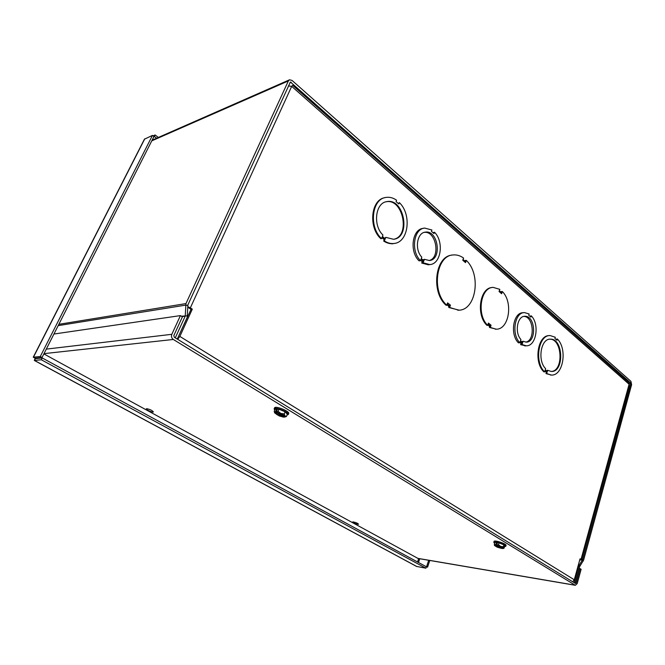 <?xml version="1.0" encoding="UTF-8"?>
<svg xmlns="http://www.w3.org/2000/svg" width="665" height="665" viewBox="0 0 665 665"><rect width="100%" height="100%" fill="white"/><g stroke="black" fill="none" stroke-linecap="round" stroke-linejoin="round"><path stroke-width="1" d="M581.601 559.323L582.681 559.481L578.675 566.006L574.103 582.631L575.075 583.222L579.631 566.613L583.629 560.096L631.617 384.669L630.952 381.378L292.06 80.44L289.541 79.792L288.369 80.931L185.959 303.589L185.219 316.149L175.277 337.853L177.264 339.075L187.173 317.396L187.912 304.853L290.406 82.003L630.553 382.824L630.777 383.929L629.107 383.963M582.681 559.481L630.777 383.929M391.918 243.88L393.472 243.581M178.045 337.363L191.021 309.35L189.06 308.086L190.348 307.887L192.301 309.159L179.858 336.424L574.286 579.78L572.673 581.75M525.633 345.842L520.62 344.636L521.044 343.34L519.98 342.467M529.772 316.166L531.269 315.833C539.864 324.354 536.198 346.473 526.19 345.8L522.058 344.545L522.474 343.248L520.304 341.453L519.889 342.749C511.152 334.47 514.685 312.134 524.552 312.608L529.14 313.996L528.733 315.268L530.861 317.097L531.269 315.833M519.889 342.749L518.451 342.849C509.723 334.578 513.255 312.276 523.122 312.741L523.696 312.691M429.507 264.62L428.343 264.811L421.718 263.049L422.233 261.661L420.613 260.323M433.006 232.708L434.503 232.218C444.237 241.794 441.045 264.163 429.765 264.579L423.14 262.808L423.655 261.428L421.02 259.242L420.504 260.63C410.646 251.37 413.58 228.818 424.627 228.078L431.926 229.99L431.427 231.345L433.996 233.565L434.503 232.218M420.504 260.63L419.083 260.871C409.233 251.628 412.159 229.109 423.214 228.369L423.522 228.311M177.671 339.325L179.858 336.424M446.448 305.26L446.099 305.285C430.762 292.126 435.143 256.141 451.984 255.127M459.091 310.148L448.883 307.529L448.892 306.341L448.642 307.055M394.461 243.407L393.323 243.606C390.064 243.988 386.847 243.141 383.68 241.054L384.237 239.633L381.901 237.729M383.68 241.054L384.387 240.913L384.944 239.491L382.117 237.181L381.56 238.602L380.854 238.743C368.194 227.463 370.895 199.733 384.736 197.705M398.335 203.565L399.349 202.601C412.034 214.579 408.51 242.459 394.029 243.473C390.771 243.856 387.554 242.999 384.387 240.913M574.286 579.78L580.046 558.816L581.011 559.431L629.107 384.245L629.298 385.476L581.443 559.922L579.922 559.273M551.376 375.043L545.982 373.572L546.372 372.292L544.884 371.078M544.643 371.868C534.095 362.375 538.426 334.67 550.179 335.576L555.317 337.263L554.934 338.51L556.946 340.239L557.328 338.992C567.677 348.834 563.172 376.207 551.235 375.043L546.697 373.547L547.087 372.267L545.034 370.588L544.643 371.868L543.928 371.893C533.438 362.467 537.653 334.919 549.34 335.625M556.389 339.765L556.613 339.042L557.328 338.992M487.32 325.368L486.988 325.385C475.808 315.135 479.756 287.588 492.283 287.504M496.364 329.183L489.573 327.488L489.573 326.357L489.34 327.047M448.883 307.529L449.631 307.471L450.446 305.177L448.892 306.341L447.005 304.828M465.849 260.53L465.109 261.694L465.525 262.625L465.542 260.58L466.323 260.422C481.518 274.57 476.132 310.48 458.584 310.181L449.631 307.471M449.274 306.465L450.446 305.177L447.595 302.874L446.764 305.16C431.261 291.777 436.074 255.36 453.148 254.953C456.739 254.62 460.197 255.643 463.53 258.02L462.757 260.248L463.58 258.236M449.34 307.105L449.523 305.634M447.337 303.88L447.595 302.874L446.772 305.168L446.099 305.285M489.573 327.488L490.321 327.446L491.061 325.235L489.573 326.357L487.877 324.969M501.917 291.677L501.219 292.816L501.634 293.722L501.61 291.719L502.374 291.578C513.422 302.359 508.991 329.757 496.123 329.183L490.321 327.446M489.939 326.473L491.061 325.235L488.426 323.074L487.661 325.276C476.423 314.894 480.596 287.18 493.214 287.396L499.772 289.333L499.058 291.503L499.814 289.524M490.03 327.097L490.188 325.675M487.661 325.276L486.988 325.385M488.185 324.071L487.678 325.293M547.087 372.267L546.372 372.292M545.982 373.572L546.697 373.547M545.633 368.651C537.204 360.671 540.861 338.41 550.379 339.158C563.504 338.385 564.427 372.483 551.252 371.452L547.686 370.339L547.295 371.619L545.242 369.931L545.633 368.651M546.73 371.153L546.971 370.363L547.686 370.339M551.293 371.452C563.962 371.004 562.316 338.402 549.664 339.208L550.379 339.158M192.301 309.159L191.021 309.35M187.738 307.562L190.348 307.887L187.763 306.656M288.377 85.951L291.677 86.359L292.725 85.361L628.159 382.018L629.107 384.245L291.677 86.359L190.34 307.887M291.927 86.076L291.453 86.275M580.287 560.038L581.443 559.922M384.944 239.491L384.237 239.633M382.957 235.036C372.699 225.468 375.343 202.875 386.772 201.628C404.337 197.738 411.361 237.771 393.489 239.275L385.775 237.347L385.226 238.768L382.4 236.449L382.957 235.036M381.56 238.602C368.726 227.172 371.727 199.035 385.816 197.455C389.499 196.832 393.098 197.754 396.606 200.232L396.066 201.611L398.809 203.972L399.349 202.601M384.736 238.361L385.775 237.347M393.771 239.234C410.721 236.142 402.998 197.971 386.066 201.803L385.816 201.852M521.584 341.652L523.106 341.278L522.69 342.575L520.52 340.779L520.936 339.474C514.402 332.799 517.279 315.925 524.835 316.291C535.574 315.401 536.913 342.641 526.106 342.109L523.106 341.278M525.724 342.101C535.524 340.738 533.679 316.216 523.787 316.432M521.044 343.34L522.474 343.248M520.62 344.636L522.058 344.545M422.907 259.865L424.436 259.325L423.921 260.705L421.286 258.527L421.801 257.139C414.428 249.716 416.88 232.675 425.342 232.135C438.185 229.807 442.366 259.849 429.332 260.514L424.436 259.325M429.075 260.539C440.903 258.012 436.215 230.597 424.204 232.384M422.233 261.661L423.655 261.428M421.718 263.049L423.14 262.808M35.411 358.651L35.977 358.119L35.187 358.202L34.322 360.447L41.313 359.765L425.891 568.193L416.531 566.422M416.938 566.58L34.447 360.43L35.345 358.659L42.219 357.961L426.365 566.763L425.891 568.193M42.219 357.961L41.313 359.765M425.8 566.455L426.614 566.605L428.701 560.279M426.315 566.896L427.578 567.129L429.773 560.462M426.614 566.605L427.578 567.129M33.25 357.213L144.413 139.209L152.451 135.402L40.282 356.507L33.25 357.221L35.187 358.202L42.061 357.471L40.282 356.507M152.451 135.402L153.956 136.541L42.061 357.471M35.195 358.177L33.425 357.221L144.77 138.835M36.716 358.526L35.86 358.111M156.641 138.195L154.355 136.475L155.111 134.978L153.083 135.884M153.881 136.682L154.355 136.475M158.37 137.439L155.111 134.978M146.782 408.709C150.082 409.399 152.268 410.455 153.349 411.876C153.1 412.865 145.71 409.723 146.292 408.867L146.782 408.709M353.373 521.934C356.132 522.59 357.853 523.355 358.551 524.236C356.299 524.195 354.304 523.455 352.558 522.025L353.373 521.934M171.828 334.312C171.088 336.432 171.587 338.144 173.316 339.466L575.375 585.308L577.212 583.554L581.119 569.282L580.163 568.683L576.256 582.964L575.533 583.513L174.321 337.263L173.823 335.542L182.41 316.848L180.431 315.601L171.828 334.312L46.292 349.125M53.94 334.029L180.431 315.601M418.011 558.45L43.873 353.905M580.163 568.683L579.107 568.517M274.695 410.172L274.138 408.917C274.728 406.456 289.566 412.375 288.269 414.553L286.989 415.076M274.138 408.917L274.554 407.894C275.144 405.426 289.982 411.344 288.676 413.53L288.269 414.553M276.349 412.101L277.13 410.172L276.125 410.172L275.343 412.092L274.213 411.352L275.086 409.216L278.968 409.216L285.11 411.768L287.313 414.287L286.449 416.423L285.027 415.974L284.637 417.171L284.213 416.922L284.811 416.282C283.357 414.528 280.688 413.248 276.798 412.441L280.846 413.439L285.027 415.974L284.246 413.913L280.846 413.439L278.095 411.361L276.374 412.184M284.595 415.916L284.055 416.332L277.962 412.649M275.875 412.408C276.216 413.938 278.61 415.243 283.041 416.315L276.283 412.242L275.435 412.541C275.476 414.187 278.07 415.642 283.207 416.905L283.697 417.13L284.022 416.315L284.213 416.922M283.207 416.905L283.041 416.315M283.623 417.163L279.192 415.916L274.695 412.915M275.343 412.092L275.792 412.441M275.368 412.184L274.687 412.89M285.618 416.847L286.449 416.423M276.125 410.172L276.939 410.662M274.213 411.352L274.57 412.641M278.095 411.361L278.968 409.216M284.246 413.913L285.11 411.768M494.602 543.33L493.787 542.299C493.962 540.612 506.58 544.801 505.799 546.289L504.536 546.638M493.787 542.299L494.062 541.426C494.236 539.731 506.846 543.912 506.065 545.408L505.799 546.289M496.755 545.159L497.262 543.496L496.19 543.347L495.683 545.001L494.353 544.153L494.918 542.308L499.049 542.889L503.929 544.884L504.644 546.289L504.087 548.126L502.316 548.575L503.081 548.018C502.175 547.029 500.163 546.156 497.054 545.4L500.72 546.422L503.521 548.118L503.372 546.738L500.72 546.422L498.484 544.735L496.772 545.225M502.856 547.727L501.917 547.927L498.151 545.657M501.917 547.927L502.033 548.401M495.683 545.001L500.845 547.777C497.686 546.971 495.866 546.123 495.383 545.25M495.982 545.242L495.034 545.342C495.093 546.256 497.063 547.229 500.961 548.243L500.845 547.777M500.961 548.243L497.329 547.22L494.519 545.533M495.699 545.076L494.502 545.491L494.353 544.153M496.19 543.347L497.129 543.92M501.244 548.417L501.501 547.677M498.484 544.735L499.049 542.889M503.372 546.738L503.929 544.884M291.245 82.219L289.799 82.851M628.832 382.865L630.553 382.824M185.219 316.149L182.035 316.607M187.522 315.842L181.387 316.199M187.796 305.368L185.602 305.144L58.196 325.626M58.852 324.321L185.959 303.589M578.675 566.006L578.093 565.915M579.772 566.289L579.099 565.034L578.367 564.926M583.213 561.061L582.54 559.805L581.509 559.656M288.369 80.931L151.761 140.864M465.184 260.431L464.943 261.121L463.114 259.55M501.26 291.561L501.036 292.243L499.382 290.813M449.141 307.538L449.648 307.479M449.615 306.05L447.304 303.988M463.547 258.028L462.757 260.248L465.525 262.625L466.306 260.414M466.123 260.381L465.458 260.422M463.073 259.957L465.093 261.686L463.048 259.924M489.822 327.504L490.338 327.463M490.271 326.074L488.152 324.154M499.789 289.35L499.058 291.503L501.634 293.722L502.358 291.561M502.2 291.536L501.518 291.553M501.476 292.7L499.307 291.17M499.332 291.204L501.202 292.808M419.748 558.75L418.501 562.49M417.554 561.975L418.684 558.567M173.316 339.466L44.006 353.639M417.587 558.317L575.075 585.183M575.192 582.789L576.256 582.964M152.102 140.19L289.358 79.867M446.373 305.268L446.855 305.21M447.445 303.572L446.872 305.202M457.869 310.256L458.584 310.181M487.744 325.326L487.254 325.368M488.301 323.714L487.761 325.318M495.408 329.25L496.123 329.183M550.52 375.068L551.235 375.043M292.608 85.486L291.578 86.317M393.323 243.606L394.029 243.473M386.066 201.803L386.772 201.628M524.161 316.357L524.835 316.291M524.751 345.891L526.19 345.8M424.478 232.309L425.342 232.135M428.343 264.811L429.765 264.579M416.631 566.472L34.322 360.447M417.886 558.434L575.375 585.308M503.438 548.467L503.854 548.268"/></g></svg>
